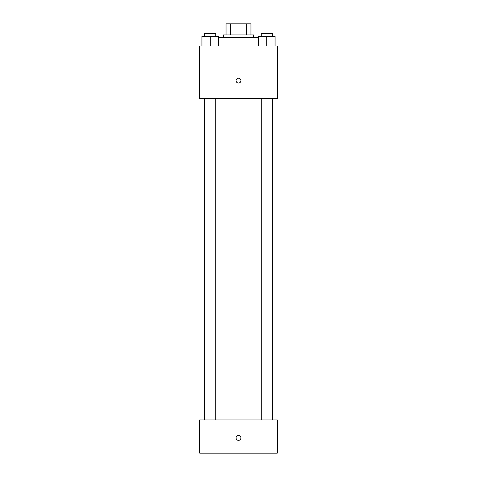 <?xml version="1.0" encoding="UTF-8"?>
<svg xmlns="http://www.w3.org/2000/svg" width="477" height="477" viewBox="0 0 477 477"><rect width="100%" height="100%" fill="white"/><g stroke="black" fill="none" stroke-linecap="round" stroke-linejoin="round"><path stroke-width="0.72" d="M230.373 34.928L230.373 23.85L226.038 23.85L226.038 34.928L226.038 23.85M230.373 23.85L250.962 23.85L250.962 34.928M246.627 34.928L246.627 23.85M223.266 37.701L223.266 34.928L253.734 34.928L253.734 37.701M258.445 37.701L218.555 37.701M199.726 46.007L277.274 46.007L277.274 98.632L199.726 98.632L199.726 46.007M238.5 83.052A2.421 2.421 0 0 1 236.401 79.415A2.421 2.421 0 0 1 240.599 79.415A2.421 2.421 0 0 1 238.5 83.052M199.726 419.915L277.274 419.915L277.274 453.15L199.726 453.15L199.726 419.915M238.5 440.343A2.421 2.421 0 0 1 236.401 436.705A2.421 2.421 0 0 1 240.599 436.705A2.421 2.421 0 0 1 238.5 440.343M258.445 46.007L258.445 36.312L275.062 36.312L275.062 46.007L275.062 36.312M266.75 46.007L266.75 36.312M272.289 36.312L272.289 33.545L261.211 33.545L261.211 36.312M201.938 46.007L201.938 36.312L218.555 36.312L218.555 46.007L218.555 36.312M210.25 46.007L210.25 36.312M215.789 36.312L215.789 33.545L204.711 33.545L204.711 36.312M261.211 98.632L261.211 419.915M272.289 98.632L272.289 419.915M215.789 419.915L215.789 98.632M204.711 419.915L204.711 98.632"/></g></svg>

